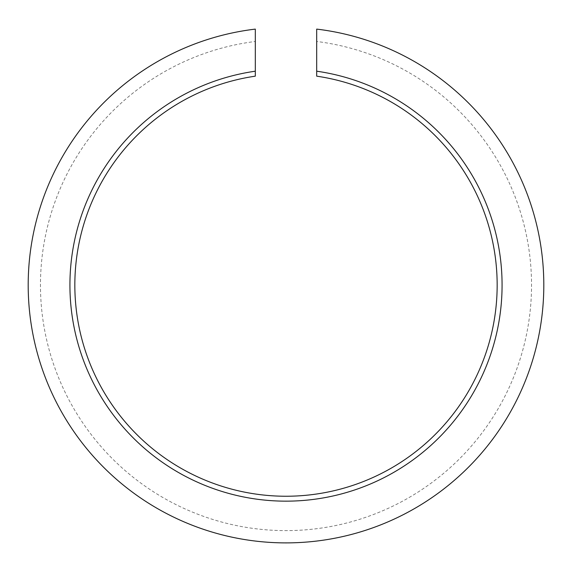 <?xml version="1.0" encoding="UTF-8"?>
<svg xmlns="http://www.w3.org/2000/svg" width="572" height="572" viewBox="0 0 572 572"><rect width="100%" height="100%" fill="white"/><g stroke="black" fill="none" stroke-linecap="round" stroke-linejoin="round"><path stroke-width="0.43" stroke-dasharray="2.86 2.15" d="M316.695 41.47L316.695 29.108A257.815 257.815 0 0 1 503.968 422.765A257.815 257.815 0 0 1 68.032 422.765A257.815 257.815 0 0 1 255.305 29.108L255.305 41.47A245.538 245.538 0 0 0 78.671 416.623A245.538 245.538 0 0 0 493.329 416.623A245.538 245.538 0 0 0 316.695 41.47L316.695 76.162A211.161 211.161 0 0 1 463.52 399.428A211.161 211.161 0 0 1 108.48 399.428A211.161 211.161 0 0 1 255.305 76.162L255.305 41.47"/><path stroke-width="0.86" d="M255.305 71.2L255.305 76.162A211.161 211.161 0 0 0 108.48 399.428A211.161 211.161 0 0 0 463.52 399.428A211.161 211.161 0 0 0 316.695 76.162L316.695 29.108A257.815 257.815 0 0 1 503.968 422.765A257.815 257.815 0 0 1 68.032 422.765A257.815 257.815 0 0 1 255.305 29.108L255.305 71.2A216.073 216.073 0 0 0 104.218 401.887A216.073 216.073 0 0 0 467.782 401.887A216.073 216.073 0 0 0 316.695 71.2"/></g></svg>
